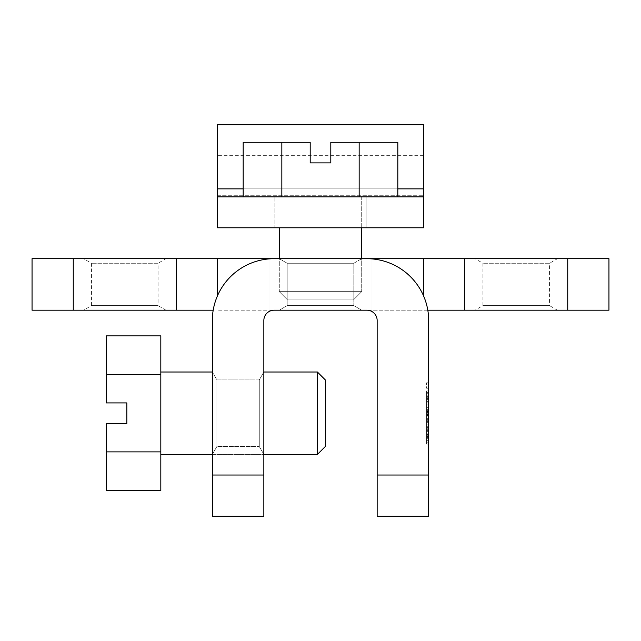 <?xml version="1.0" encoding="UTF-8"?>
<svg xmlns="http://www.w3.org/2000/svg" width="641" height="641" viewBox="0 0 641 641"><rect width="100%" height="100%" fill="white"/><g stroke="black" fill="none" stroke-linecap="round" stroke-linejoin="round"><path stroke-width="0.48" stroke-dasharray="3.21 2.4" d="M423.517 124.763L423.517 196.875L217.483 196.875L217.483 227.787L423.517 227.787L423.517 155.675L423.517 227.787L217.483 227.787L423.517 227.787L423.517 196.875L217.483 196.875L217.483 124.763M274.14 227.787L366.86 227.787L274.14 227.787L366.86 227.787L274.14 227.787L274.14 196.875L366.86 196.875L274.14 196.875L366.86 196.875L274.14 196.875L274.14 227.787M423.517 196.875L217.483 196.875L217.483 155.675L217.483 196.875M366.86 227.787L366.86 196.875L366.86 227.787M325.652 446.184L325.652 380.249L325.652 446.184L325.652 380.249L317.407 372.012L317.407 454.421L317.407 372.012L317.407 454.421L325.652 446.184M160.819 372.012L160.819 454.421L160.819 372.012L160.819 454.421L160.819 372.012L317.407 372.012M366.86 310.196A10.304 10.304 0 0 1 377.156 320.5L377.156 372.012L428.669 372.012L428.669 475.029L377.156 475.029L428.669 475.029L428.669 320.5A61.808 61.808 0 0 0 372.012 258.908A61.808 61.808 0 0 1 428.669 320.5L428.669 516.237L377.156 516.237L377.156 475.029L377.156 516.237L428.669 516.237L377.156 516.237L377.156 320.5A10.304 10.304 0 0 0 366.86 310.196L274.14 310.196A10.304 10.304 0 0 0 263.844 320.5L263.844 516.237L263.844 372.012L212.331 372.012L212.331 454.421L212.331 372.012L212.331 454.421L212.331 372.012L263.844 372.012L263.844 516.237L212.331 516.237L212.331 320.5A61.808 61.808 0 0 1 268.988 258.908L268.988 310.196L274.14 310.196L217.483 310.196L268.988 310.196L268.988 258.908A61.808 61.808 0 0 1 274.14 258.692L366.86 258.692A61.808 61.808 0 0 1 372.012 258.908L372.012 310.196L366.86 310.196L372.012 310.196L372.012 258.908L372.012 310.196L608.95 310.196L608.95 258.692L567.742 258.692L567.742 310.196M212.331 454.421L216.89 446.521L259.276 446.521L216.89 446.521L216.89 379.905L216.89 446.521L216.89 379.905L216.89 446.521L212.331 454.421L263.844 454.421L263.844 372.012L263.844 454.421L259.276 446.521L259.276 379.905L263.844 372.012L212.331 372.012L212.331 320.5A61.808 61.808 0 0 1 274.14 258.692L73.258 258.692L73.258 310.196L213.197 310.196M126.83 423.517L106.222 423.517L106.222 451.873L160.819 451.873L160.819 335.892L160.819 374.552L106.222 374.552L106.222 402.917L106.222 335.892L106.222 402.917L126.83 402.917L106.222 402.917L126.83 402.917L126.83 423.517L106.222 423.517L106.222 490.533L106.222 451.873L106.222 490.533L160.819 490.533L160.819 451.873L106.222 451.873L106.222 423.517L126.83 423.517L126.83 402.917M160.819 454.421L317.407 454.421M160.819 374.552L160.819 335.892L106.222 335.892L106.222 374.552L160.819 374.552L106.222 374.552M160.819 451.873L106.222 451.873M361.708 258.692L353.808 263.251L353.808 305.637L287.192 305.637L353.808 305.637L287.192 305.637L287.192 263.251L279.292 258.692L287.192 263.251L287.192 305.637L353.808 305.637L353.808 263.251L287.192 263.251L353.808 263.251L287.192 263.251L353.808 263.251L361.708 258.692L279.292 258.692L361.708 258.692L279.292 258.692L361.708 258.692L361.708 291.655L361.708 196.875L279.292 196.875L361.708 196.875L279.292 196.875L361.708 196.875L361.708 227.787M279.292 227.787L279.292 291.655L287.537 299.9L353.463 299.9L287.537 299.9L353.463 299.9L287.537 299.9L279.292 291.655L361.708 291.655L279.292 291.655L361.708 291.655L279.292 291.655L279.292 258.692M353.463 299.9L361.708 291.655L353.463 299.9M359.16 196.875L359.16 142.278L359.16 196.875L397.821 196.875L243.179 196.875L281.84 196.875L281.84 142.278L243.179 142.278L281.84 142.278L243.179 142.278L243.179 196.875L359.16 196.875L359.16 142.278L397.821 142.278L330.804 142.278L330.804 162.886L330.804 142.278L330.804 162.886L310.196 162.886L330.804 162.886L310.196 162.886L310.196 142.278L281.84 142.278L310.196 142.278L310.196 162.886L310.196 142.278L281.84 142.278L281.84 196.875L243.179 196.875M397.821 196.875L397.821 142.278L359.16 142.278M281.84 196.875L281.84 142.278M274.14 310.196A10.304 10.304 0 0 0 263.844 320.5L263.844 372.012L212.331 372.012L212.331 516.237L212.331 475.029L263.844 475.029M377.156 475.029L377.156 372.012L377.156 475.029L428.669 475.029L428.669 516.237L428.669 475.029M427.803 310.196L372.012 310.196L372.012 258.908A61.808 61.808 0 0 0 366.86 258.692L423.517 258.692L423.517 295.797M73.258 258.692L32.05 258.692L32.05 310.196L73.258 310.196M279.292 310.196L361.708 310.196L279.292 310.196L361.708 310.196L279.292 310.196L287.192 305.637L279.292 310.196M475.029 310.196L557.438 310.196L475.029 310.196L482.929 305.637L549.545 305.637L557.438 310.196M83.562 310.196L165.971 310.196L83.562 310.196L91.455 305.637L158.071 305.637L165.971 310.196M263.844 320.5L263.844 372.012L212.331 372.012L212.331 475.029M377.156 320.5L377.156 372.012L428.669 372.012M212.331 516.237L263.844 516.237L212.331 516.237M464.725 310.196L464.725 258.692L567.742 258.692M428.669 388.238L428.669 382.829L428.669 388.238L426.61 388.238L426.61 382.829L426.61 388.238L428.669 388.238M428.669 415.44L428.669 390.938L428.669 436.008L428.669 390.938L428.669 415.44L426.61 415.44L426.61 436.008L426.61 390.938L426.61 436.008L426.61 390.938L426.61 415.44L428.669 415.44M428.669 412.732L428.669 392.741L426.61 392.741L426.61 434.205L426.61 392.741L428.669 392.741L428.669 434.205L428.669 412.732L426.61 412.732M428.669 438.716L428.669 444.125L428.669 438.716L426.61 438.716L426.61 444.125L426.61 392.613L426.61 444.125L426.61 392.613L426.61 444.125L426.61 407.42L426.61 444.125L426.61 438.716L428.669 438.716M268.988 310.196L268.988 258.908L268.988 310.196M423.517 258.692L464.725 258.692M83.562 258.692L165.971 258.692L83.562 258.692L91.455 263.251L91.455 305.637L158.071 305.637L158.071 263.251L91.455 263.251L158.071 263.251L165.971 258.692M475.029 258.692L557.438 258.692L475.029 258.692L482.929 263.251L482.929 305.637L549.545 305.637L549.545 263.251L482.929 263.251L549.545 263.251L557.438 258.692M428.669 407.42L428.669 444.125L428.669 392.613L428.669 444.125L428.669 407.42L426.61 407.42L426.61 402.917L426.61 407.42L428.669 407.42M428.669 426.738L428.669 392.613L428.669 426.738L426.61 426.738M428.669 320.5A61.808 61.808 0 0 0 366.86 258.692M212.331 320.5A61.808 61.808 0 0 1 274.14 258.692M428.669 428.797L428.669 416.177L426.61 416.177L426.61 428.797L426.61 416.177L428.669 416.177L428.669 428.797L426.61 428.797L428.669 428.797M428.669 410.769L428.669 398.149L426.61 398.149L426.61 410.769L426.61 398.149L428.669 398.149L428.669 410.769L426.61 410.769L428.669 410.769M428.669 414.967L428.669 396.346L428.669 430.6L428.669 396.346L428.669 414.967L426.61 414.967L426.61 430.6L426.61 396.346L426.61 430.6L426.61 396.346L426.61 414.967L428.669 414.967M428.669 420.296L426.61 420.296M428.669 424.158L426.61 424.158M428.669 410.641L426.61 410.641M428.669 414.503L426.61 414.503L428.669 414.503M428.669 415.793L426.61 415.793L428.669 415.793M428.669 429.31L426.61 429.31M428.669 433.821L426.61 433.821L428.669 433.821M428.669 437.683L426.61 437.683L428.669 437.683M428.669 444.125L426.61 444.125L428.669 444.125M428.669 440.255L426.61 440.255M428.669 435.752L426.61 435.752M428.669 431.241L426.61 431.241M428.669 427.379L426.61 427.379M428.669 422.876L426.61 422.876M428.669 419.655L426.61 419.655L428.669 419.655M428.669 411.282L426.61 411.282L428.669 411.282M428.669 409.351L426.61 409.351M428.669 404.848L426.61 404.848L426.61 401.627L426.61 404.848L428.669 404.848M428.669 402.917L426.61 402.917L426.61 400.986L426.61 402.917L428.669 402.917M428.669 400.986L426.61 400.986L426.61 399.696L426.61 400.986L428.669 400.986M428.669 399.696L426.61 399.696L426.61 399.055L426.61 399.696L428.669 399.696M428.669 399.055L426.61 399.055L428.669 399.055M428.669 401.627L426.61 401.627L426.61 397.765L426.61 401.627L428.669 401.627M428.669 397.765L426.61 397.765L426.61 395.185L426.61 397.765L428.669 397.765M428.669 395.185L426.61 395.185L426.61 393.254L426.61 395.185L428.669 395.185M428.669 393.254L426.61 393.254L426.61 392.613L426.61 393.254L428.669 393.254M428.669 392.613L426.61 392.613L428.669 392.613M428.669 419.014L426.61 419.014M428.669 434.462L426.61 434.462L426.61 436.393L426.61 434.462L428.669 434.462L426.61 434.462M428.669 418.365L426.61 418.365L428.669 418.365M428.669 398.406L426.61 398.406M428.669 431.89L426.61 431.89L428.669 431.89M428.669 413.213L426.61 413.213L428.669 413.213M428.669 412.572L426.61 412.572M428.669 422.227L426.61 422.227M428.669 429.959L426.61 429.959L428.669 429.959M428.669 440.904L426.61 440.904L428.669 440.904M428.669 442.835L426.61 442.835L428.669 442.835M428.669 436.393L426.61 436.393L426.61 437.042L426.61 436.393L428.669 436.393M428.669 437.042L426.61 437.042L428.669 437.042M428.669 421.586L426.61 421.586M428.669 382.829L426.61 382.829L428.669 382.829M428.669 434.205L426.61 434.205L428.669 434.205M353.808 305.637L361.708 310.196L353.808 305.637M263.844 454.421L259.276 446.521L259.276 379.905L259.276 446.521L259.276 379.905L216.89 379.905L212.331 372.012L216.89 379.905L259.276 379.905L263.844 372.012M217.483 295.797L217.483 258.692M176.275 310.196L176.275 258.692M397.821 188.863L243.179 188.863M423.517 188.863L217.483 188.863M217.483 195.737L423.517 195.737L217.483 195.737M428.669 411.979L426.61 411.979L428.669 411.979M428.669 411.506L426.61 411.506L428.669 411.506M423.517 155.675L217.483 155.675M426.61 430.6L428.669 430.6L426.61 430.6M428.669 436.008L426.61 436.008L428.669 436.008M428.669 390.938L426.61 390.938L428.669 390.938M428.669 396.346L426.61 396.346L428.669 396.346"/><path stroke-width="0.96" d="M217.483 188.863L217.483 196.875L423.517 196.875L423.517 124.763L217.483 124.763L217.483 188.863L243.179 188.863M217.483 196.875L217.483 227.787L217.483 196.875L217.483 227.787L423.517 227.787L423.517 196.875M263.844 372.012L317.407 372.012L325.652 380.249L325.652 446.184L317.407 454.421L263.844 454.421M160.819 372.012L212.331 372.012L212.331 320.5L212.331 516.237L263.844 516.237L263.844 320.5A10.304 10.304 0 0 1 274.14 310.196A10.304 10.304 0 0 0 263.844 320.5M160.819 454.421L212.331 454.421M160.819 374.552L106.222 374.552L106.222 335.892L160.819 335.892L160.819 490.533L106.222 490.533L106.222 423.517L126.83 423.517L126.83 402.917L126.83 423.517M126.83 402.917L106.222 402.917L106.222 374.552M160.819 451.873L106.222 451.873M317.407 372.012L317.407 454.421M361.708 227.787L361.708 258.692M279.292 227.787L279.292 258.692M243.179 196.875L243.179 142.278L310.196 142.278L310.196 162.886L330.804 162.886L330.804 142.278L397.821 142.278L397.821 196.875M359.16 196.875L359.16 142.278M281.84 196.875L281.84 142.278M567.742 258.692L567.742 310.196L608.95 310.196L608.95 258.692L423.517 258.692L423.517 295.797M567.742 310.196L464.725 310.196L464.725 258.692M274.14 310.196L366.86 310.196A10.304 10.304 0 0 1 377.156 320.5L377.156 516.237L428.669 516.237L428.669 320.5A61.808 61.808 0 0 0 366.86 258.692L32.05 258.692L32.05 310.196L73.258 310.196L73.258 258.692M464.725 310.196L427.803 310.196M213.197 310.196L73.258 310.196M428.669 372.012L428.669 320.5M423.517 258.692L366.86 258.692M366.86 310.196A10.304 10.304 0 0 1 377.156 320.5M212.331 320.5A61.808 61.808 0 0 1 274.14 258.692M217.483 258.692L217.483 295.797M176.275 258.692L176.275 310.196M428.669 475.029L377.156 475.029M263.844 475.029L212.331 475.029M423.517 188.863L397.821 188.863"/></g></svg>
